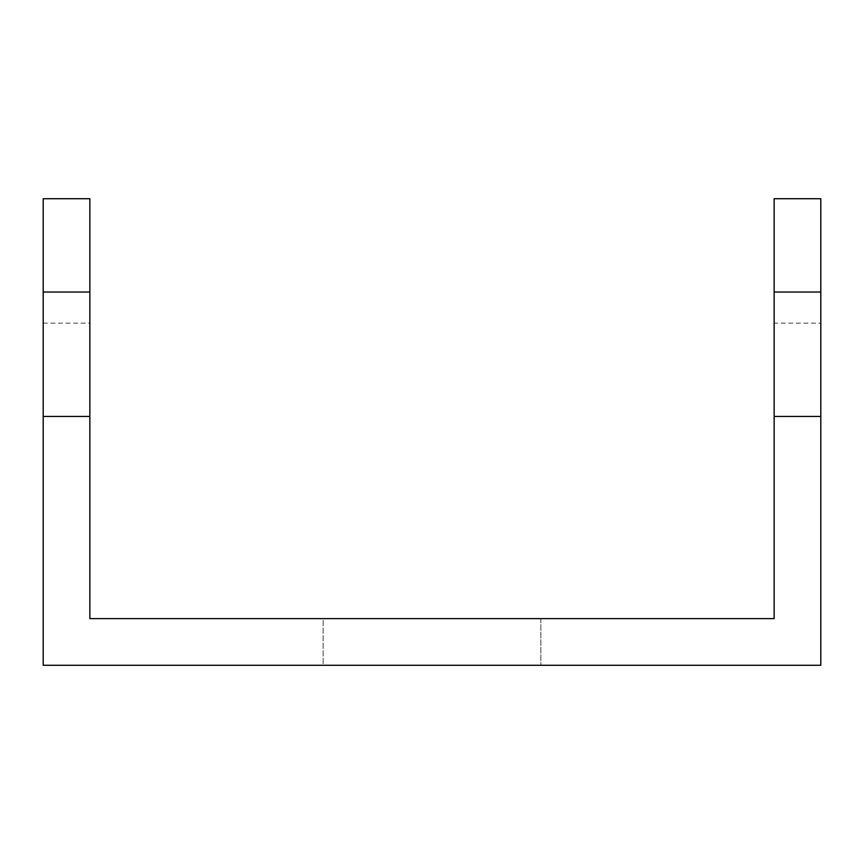<?xml version="1.0" encoding="UTF-8"?>
<svg xmlns="http://www.w3.org/2000/svg" width="864" height="864" viewBox="0 0 864 864"><rect width="100%" height="100%" fill="white"/><g stroke="black" fill="none" stroke-linecap="round" stroke-linejoin="round"><path stroke-width="0.65" stroke-dasharray="4.32 3.24" d="M820.8 323.136L820.8 665.28L43.2 665.28L43.2 198.72L43.2 416.448L43.2 198.72L43.2 416.448L43.2 198.72L89.856 198.72L89.856 416.448L89.856 198.72L89.856 416.448L89.856 198.72L43.2 198.72L89.856 198.72L43.2 198.72L89.856 198.72L89.856 618.624L774.144 618.624L774.144 198.72L820.8 198.72L820.8 323.136L774.144 323.136M774.144 198.72L820.8 198.72L820.8 416.448L820.8 198.72L820.8 416.448L820.8 198.72L774.144 198.72L820.8 198.72L774.144 198.72L774.144 416.448L774.144 198.72M323.136 665.28L540.864 665.28L323.136 665.28L540.864 665.28L323.136 665.28L540.864 665.28L323.136 665.28L323.136 618.624L540.864 618.624L323.136 618.624L540.864 618.624L323.136 618.624L540.864 618.624L323.136 618.624L323.136 665.28M540.864 618.624L540.864 665.28L540.864 618.624M43.2 416.448L89.856 416.448M43.2 292.032L89.856 292.032M774.144 416.448L820.8 416.448M774.144 292.032L820.8 292.032M43.2 323.136L89.856 323.136"/><path stroke-width="1.3" d="M43.2 416.448L43.2 198.72L89.856 198.72L89.856 416.448L43.2 416.448L43.2 665.28L820.8 665.28L820.8 198.72L774.144 198.72L774.144 292.032L820.8 292.032M820.8 416.448L774.144 416.448L774.144 618.624L89.856 618.624L89.856 416.448M774.144 416.448L774.144 292.032M43.2 292.032L89.856 292.032"/></g></svg>

